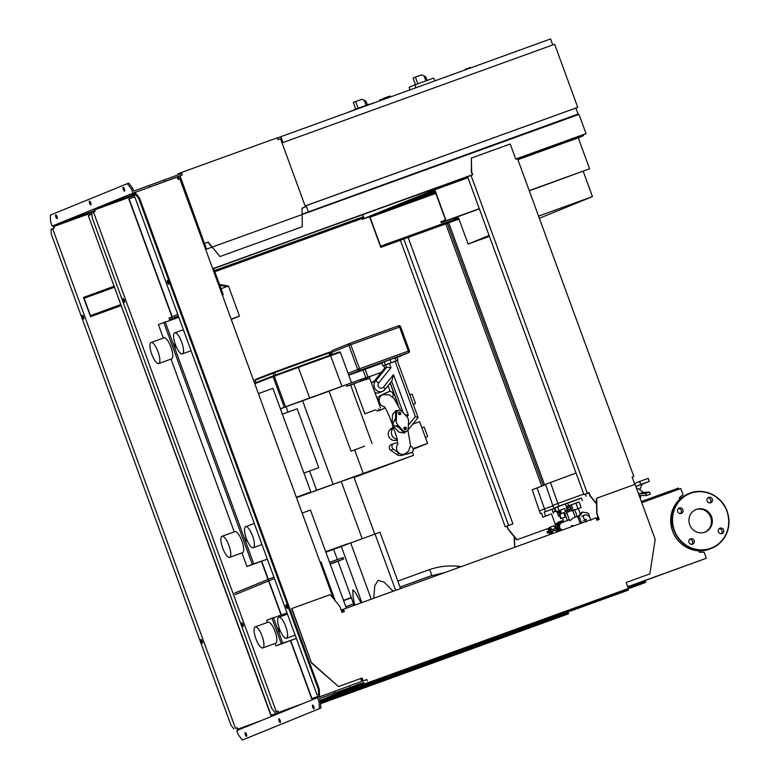 <?xml version="1.0" encoding="UTF-8"?>
<svg xmlns="http://www.w3.org/2000/svg" width="779" height="779" viewBox="0 0 779 779"><rect width="100%" height="100%" fill="white"/><g stroke="black" fill="none" stroke-linecap="round" stroke-linejoin="round"><path stroke-width="1.17" d="M369.071 104.24L354.046 109.722M367.337 104.746L366.023 101.163L361.953 99.264L355.643 101.552L353.306 102.429L355.711 109.002M355.312 109.596L349.45 111.718M373.998 102.828L355.214 109.255M351.251 597.503A32.961 9.913 70.1 0 1 350.793 597.736A32.961 9.913 70.1 0 1 350.677 597.785A32.961 9.913 70.1 0 1 350.238 597.902M351.134 597.181A32.961 9.913 70.1 0 1 349.927 598.048A32.961 9.913 70.1 0 1 349.82 598.097A32.961 9.913 70.1 0 1 349.703 598.136M386.189 211.09L385.858 210.184L386.725 211.041L370.044 217.214L435.821 193.416M386.394 210.135L435.451 192.394M435.782 193.289L386.725 211.041M370.044 217.214L380.707 246.359L385.342 244.47L385.673 245.366L380.775 247.371L369.441 216.426L385.858 210.184M375.819 213.816L376.15 214.722M380.775 247.371L458.977 219.074M385.342 244.47L458.578 217.974M385.673 245.366L458.909 218.87M428.742 193.241L434.848 190.748L445.51 219.892L440.875 221.781L441.206 222.687L446.114 220.681L434.789 189.735L428.411 192.335L428.742 193.241L434.945 191.001M434.789 189.735L467.975 177.729M517.899 159.666L578.271 137.825L589.596 168.77L529.233 190.612M446.114 220.681L479.299 208.675M441.206 222.687L479.377 208.879M529.301 190.816L589.596 168.77M538.562 216.114L592.459 196.62L583.198 171.322M489.115 235.482L468.121 244.051L489.426 236.349M539.35 218.286L592.459 196.62M468.121 244.051L458.558 217.916L457.088 218.51M454.05 219.61L453.767 218.831L458.071 216.591M581.855 522.991L579.858 522.592L581.192 522.047L579.157 516.496L582.731 512.056L588.34 513.176L590.336 518.775M579.858 522.592L577.823 517.042L579.157 516.496M577.823 517.042L581.397 512.601L582.731 512.056M583.296 522.466L581.192 522.047M550.656 514.159L545.592 516.058L550.656 514.159M545.592 516.058L544.161 512.154L549.234 510.255L551.98 509.3L553.411 513.205M547.9 515.289L542.827 517.188L547.9 515.289M566.976 513.312L565.018 514.062M559.731 515.971L558.631 516.36L559.712 515.922M556.858 511.521L558.631 516.36M559.03 513.098L559.741 515.026M567.521 520.888L564.999 514.013L564.181 514.296L566.966 513.273M564.074 512.689L564.59 514.111M555.972 511.092L553.022 512.163M552.993 512.076L555.904 510.917M552.009 509.378L554.278 508.444L555.271 511.151M554.278 508.444L544.19 512.212M542.827 517.188L541.58 513.205L540.422 513.682L541.415 513.322M545.68 484.665L532.193 489.767L539.428 510.975L544.511 508.901L537.052 487.781M552.924 505.853L544.511 508.901L545.495 511.608M540.422 513.682L539.428 510.975M573.665 473.914L569.761 475.326M564.035 508.697L558.962 510.605L564.035 508.697M558.962 510.605L557.54 506.691L562.604 504.792L565.35 503.838L566.781 507.742M561.269 509.826L556.206 511.735L561.269 509.826M574.785 509.924L572 510.897L569.965 505.337L575.924 503.088L579.109 501.968L581.144 507.528L578.388 508.599M572 510.897L581.144 507.528M571.358 504.773L573.393 510.333M575.924 503.088L577.96 508.648M569.994 505.396L566.401 506.701M566.362 506.613L579.138 502.046M565.379 503.916L567.648 502.981L568.641 505.688M567.648 502.981L581.426 498.005L582.419 500.702M556.206 511.735L554.775 507.82L557.56 506.759M581.494 498.171L554.784 507.859M576.051 473.057L545.563 484.314L552.798 505.513L557.881 503.438L550.422 482.328M583.744 494.081L557.881 503.438L558.874 506.146M553.791 508.22L552.798 505.513M586.129 496.281L585.36 494.159M559.614 512.884A3.359 1.013 -109.9 0 0 560.578 513.858L559.497 515.338L560.714 518.678L565.184 517.042L561.162 518.493L559.945 515.153L561.026 513.673L563.606 512.738L565.184 517.042M564.833 512.416A3.359 1.013 -109.9 0 0 564.843 512.407A3.359 1.013 -109.9 0 0 564.853 512.407A3.359 1.013 -109.9 0 0 564.541 508.609M561.026 513.673A3.359 1.013 -109.9 0 0 560.568 510.187M550.919 530.022A3.204 0.964 -109.9 0 0 549.029 528.415A3.204 0.964 -109.9 0 0 548.932 528.931M551.668 529.739A3.837 1.159 -109.9 0 0 549.614 527.354A3.837 1.159 -109.9 0 0 549.341 527.665L549.029 528.415M551.951 531.395L557.336 529.379L551.951 531.395M548.309 531.122L547.024 531.619L547.569 533.118L548.864 532.622M548.874 532.67L547.569 533.118M557.336 529.379L556.781 527.88L550.821 530.08M552.623 533.566A3.837 1.159 -109.9 0 0 552.243 531.288M551.678 533.907A3.204 0.964 -109.9 0 0 551.483 531.541M556.352 532.213A3.837 1.159 -109.9 0 0 555.972 529.934M555.398 528.376A3.837 1.159 -109.9 0 0 553.343 526L549.614 527.354M559.186 531.19A5.755 5.492 -112.2 0 1 563.334 521.093M556.858 532.038A5.443 5.19 -112.2 0 1 556.323 531.56L557.082 531.288L556.469 528.922L555.456 526.77L554.687 527.052A5.443 5.19 -112.2 0 1 556.927 523.225M550.529 529.701L549.458 528.746L548.309 529.155L549.38 530.119L550.529 529.701L551.415 532.135L551.24 533.596L550.091 534.014L549.02 533.06L548.309 529.155M549.38 530.119L550.266 532.544L551.415 532.135M550.266 532.544L550.091 534.014M560.968 530.548L559.634 529.886L558.222 526.029L559.828 522.358L563.48 521.034M560.023 530.889L558.738 530.246L559.634 529.886M558.738 530.246L557.326 526.39L558.222 526.029M557.326 526.39L558.933 522.719L559.828 522.358M555.359 526.808A5.755 5.492 -112.2 0 1 558.699 522.037L560.305 521.375M557.521 531.794A5.755 5.492 -112.2 0 1 557.004 531.317M554.356 526.594A4.304 4.099 -112.2 0 1 555.125 525.445M574.074 525.806L571.582 525.455L571.844 526.614M571.864 510.518L566.664 512.446L569.731 520.83L573.003 518.093L577.151 516.399M562.214 530.09A4.002 3.817 -112.2 0 1 562 522.592M579.469 515.455L577.288 516.75L574.766 509.875L578.378 508.551L580.336 513.916M565.028 521.355L569.283 519.612M566.148 508.005L566.703 508.307L566.908 512.339M558.679 510.868L558.942 513.127L557.686 511.228M558.942 513.127L560.383 512.611L560.12 510.352M559.088 511.978L560.52 511.452M567.54 512.095L566.995 510.596L565.184 511.267M571.319 509.018L566.995 510.596M571.435 510.664L570.88 509.164M569.41 511.394L568.865 509.894M570.432 506.593L566.216 508.142M570.54 506.905L566.703 508.307M571.095 508.405L566.557 510.07M181.926 174.34L181.692 172.383L277.256 137.815L277.918 139.616L280.498 138.681L305.456 206.883L302.018 208.129L302.32 226.738L219.96 256.534L208.168 242.084L204.478 243.476M302.018 208.139L304.326 207.311L302.018 208.246M182.082 174.282L181.76 173.396L179.676 174.243M181.692 172.383L178.128 173.844L178.44 174.691M204.468 243.438L180.056 175.908M302.018 208.295L305.456 206.883M207.905 242.191L211.966 247.177M208.168 242.084L204.731 243.33M390.415 96.898L390.084 96.002L387.971 96.742L384.076 98.203L384.398 99.069M384.125 98.339L379.616 100.024L379.87 100.705M552.769 44.939L550.568 38.95L277.314 137.971M283.02 142.528L280.829 136.539M577.745 107.356L305.125 205.987L282.037 142.888L554.648 44.257L577.745 107.356L575.885 108.115M305.144 206.046L575.866 108.057L578.057 114.065L575.097 115.273M302.116 214.186L578.057 114.065M306.118 205.646L308.318 211.654M428.849 79.828L413.815 85.31M427.106 80.334L425.792 76.751L421.721 74.852L415.411 77.14L413.074 78.017L415.48 84.59M415.811 87.706L414.983 84.843L409.199 87.199L409.793 89.877M434.994 80.763L433.601 78.104L414.983 84.843M680.038 497.138L680.544 498.521M678.908 489.251L678.48 488.082L641.36 501.51M598.116 517.383L596.101 518.132M299.623 496.525L308.981 492.708L296.351 497.275M296.341 497.255L310.86 492.007L272.932 388.341L258.404 393.599M310.86 492.007L301.054 496.009M255.181 626.881A11.198 3.369 70.1 0 1 262.133 636.2A11.198 3.369 70.1 0 1 262.835 647.924A11.198 3.369 70.1 0 1 262.796 647.943A11.198 3.369 70.1 0 1 255.843 638.624A11.198 3.369 70.1 0 1 255.142 626.891A11.198 3.369 70.1 0 1 255.181 626.881L268.093 622.207A11.198 3.369 70.1 0 1 268.093 622.207A11.198 3.369 70.1 0 1 275.045 631.526A11.198 3.369 70.1 0 1 275.747 643.259A11.198 3.369 70.1 0 1 275.708 643.269A11.198 3.369 70.1 0 1 275.669 643.279M221.986 536.303A11.198 3.369 -109.9 0 0 222.697 548.026A11.198 3.369 -109.9 0 0 229.649 557.355A11.198 3.369 -109.9 0 0 229.688 557.336A11.198 3.369 -109.9 0 0 228.977 545.612A11.198 3.369 -109.9 0 0 222.025 536.293A11.198 3.369 -109.9 0 0 221.986 536.303M242.522 552.691A11.198 3.369 -109.9 0 0 242.561 552.681A11.198 3.369 -109.9 0 0 242.6 552.662A11.198 3.369 -109.9 0 0 241.889 540.938A11.198 3.369 -109.9 0 0 234.937 531.619A11.198 3.369 -109.9 0 0 234.898 531.629L222.025 536.293M163.98 337.833A11.198 3.369 70.1 0 1 164.018 337.813A11.198 3.369 70.1 0 1 170.971 347.132A11.198 3.369 70.1 0 1 171.672 358.866A11.198 3.369 70.1 0 1 171.633 358.876A11.198 3.369 70.1 0 1 171.594 358.885M158.76 363.53A11.198 3.369 70.1 0 1 158.721 363.55A11.198 3.369 70.1 0 1 151.769 354.231A11.198 3.369 70.1 0 1 151.068 342.497A11.198 3.369 70.1 0 1 151.107 342.487A11.198 3.369 70.1 0 1 158.059 351.806A11.198 3.369 70.1 0 1 158.76 363.53M278.765 617.25A11.198 3.369 -109.9 0 0 279.466 628.974A11.198 3.369 -109.9 0 0 286.419 638.293A11.198 3.369 -109.9 0 0 286.458 638.283A11.198 3.369 -109.9 0 0 285.757 626.55A11.198 3.369 -109.9 0 0 278.804 617.231A11.198 3.369 -109.9 0 0 278.765 617.25M253.311 547.686A11.198 3.369 70.1 0 1 253.272 547.705A11.198 3.369 70.1 0 1 246.32 538.377A11.198 3.369 70.1 0 1 245.609 526.653A11.198 3.369 70.1 0 1 245.648 526.643A11.198 3.369 70.1 0 1 252.6 535.962A11.198 3.369 70.1 0 1 253.311 547.686M174.691 332.857A11.198 3.369 -109.9 0 0 175.392 344.581A11.198 3.369 -109.9 0 0 182.344 353.9A11.198 3.369 -109.9 0 0 182.383 353.89A11.198 3.369 -109.9 0 0 181.682 342.156A11.198 3.369 -109.9 0 0 174.73 332.837A11.198 3.369 -109.9 0 0 174.691 332.857M346.363 608.185L310.461 510.07L302.125 513.079M231.246 319.38L237.595 316.79L231.149 319.117M231.139 319.098L239.474 316.089L231.266 319.439M363.618 682.891L359.158 684.507L363.618 682.871M363.725 683.173L361.709 684.001M341.436 692.268L330.189 696.338L341.436 692.249M296.371 638.478L275.97 645.859L275.104 643.493M267.411 622.45L266.622 620.318L273.41 617.62L282.758 643.162L281.316 643.678L271.978 618.136M267.343 559.156L246.943 566.537L241.957 552.895M234.255 531.862L171.029 359.1M163.337 338.067L158.429 324.658L165.216 321.961L253.73 563.83L252.289 564.356L163.775 322.477M221.041 288.727L227.04 286.555L219.775 285.28M174.545 347.453L175.187 347.22L174.175 344.445L173.084 343.471M173.532 344.678L174.175 344.445M175.002 348.719L175.187 347.22M245.463 541.259L246.115 541.025L244.002 537.267M244.45 538.484L245.093 538.25M245.93 542.525L246.115 541.025M278.619 631.847L279.262 631.613L278.249 628.838L277.158 627.855M277.597 629.072L278.249 628.838M279.077 633.113L279.262 631.613M267.333 559.137L253.73 563.83M296.361 638.459L282.758 643.162M275.97 645.859L281.316 643.678M273.487 617.815L287.013 612.927M246.943 566.537L252.289 564.356M165.284 322.155L178.819 317.267M219.474 284.452L228.481 286.039L227.04 286.555M228.481 286.039L239.474 316.089M510.109 53.605L520.275 49.856M364.66 446.133L351.027 451.255L364.66 446.133M372.06 443.553L350.618 384.962L346.743 386.277L346.188 384.777L360.005 379.724L360.55 381.233L369.713 378.321M351.027 451.255L329.04 391.155L346.188 384.777M375.059 410.007L364.825 413.844L375.059 410.007M404.691 427.204A1.276 1.217 -112.2 0 1 406.278 427.963A1.276 1.217 -112.2 0 1 405.577 429.609A1.276 1.217 -112.2 0 1 403.999 428.839A1.276 1.217 -112.2 0 1 404.691 427.204M405.138 429.677A1.276 1.217 67.8 0 0 404.243 427.496M399.199 412.179A1.276 1.217 -112.2 0 1 400.776 412.938A1.276 1.217 -112.2 0 1 400.075 414.584A1.276 1.217 -112.2 0 1 398.497 413.815A1.276 1.217 -112.2 0 1 399.199 412.179M399.637 414.652A1.276 1.217 67.8 0 0 398.751 412.471M373.618 381.973L384.797 368.107L383.687 365.517L384.67 368.204L386.579 367.376L375.4 381.243L373.618 381.973L374.261 381.184M371.622 383.531A6.398 6.105 -112.2 0 1 374.514 380.814M406.998 416.853L408.352 415.188L393.512 374.65L391.798 381.135L385.06 389.5L382.596 391.331A6.398 6.105 67.8 0 0 384.953 389.578A3.204 0.847 -141.1 0 0 385.06 389.5A3.204 0.847 -141.1 0 0 383.453 387.124A3.204 3.048 -112.2 0 1 379.139 387.445A3.204 3.048 -112.2 0 1 378.682 382.956A3.204 0.847 38.9 0 0 375.4 381.243A6.398 6.105 67.8 0 0 382.596 391.331L379.48 392.606A6.398 6.105 -112.2 0 1 374.933 392.567M393.492 427.827L392.782 428.713L390.99 429.443L391.633 428.654M397.368 439.872L396.852 440.077A6.398 6.105 -112.2 0 1 389.656 429.989A6.398 6.105 -112.2 0 1 391.886 428.284M383.696 365.546L397.241 360.58M383.823 365.458L385.605 364.728L386.579 367.376L390.97 367.707L389.373 363.326L385.605 364.728M389.373 363.326L395.109 361.252L415.353 416.58L417.972 417.641M418.08 417.495L397.222 360.511L395.109 361.252M397.972 360.268L396.871 357.259L389.997 359.635L381.846 362.761L382.947 365.77M408.352 415.188L405.09 414.769M398.001 425.198L397.115 425.558L402.052 430.923A3.204 3.048 67.8 0 0 405.45 431.732L406.346 431.362A3.204 3.048 -112.2 0 1 402.947 430.553L398.001 425.198A6.398 6.105 -112.2 0 1 396.248 420.387L396.569 413.133A3.204 3.048 -112.2 0 1 401.828 411.224L406.765 416.58A6.398 6.105 -112.2 0 1 408.527 421.39L408.206 428.654A3.204 3.048 -112.2 0 1 406.346 431.362M398.429 410.416L397.533 410.786A3.204 3.048 67.8 0 0 395.674 413.493L395.352 420.757L396.248 420.387M398.692 427.281L393.405 425.159L394.359 427.359L398.906 432.15L404.243 433.105L406.219 431.42M393.405 425.159A6.398 6.105 -112.2 0 1 392.85 423.659L395.459 418.489M398.293 410.475L395.985 410.543L392.528 414.72L392.168 421.351L392.85 423.659M384.3 406.862C380.347 405.596 378.682 402.879 379.305 398.712A6.398 6.105 -112.2 0 1 382.401 394.875L388.653 391.74A3.204 3.048 -112.2 0 1 393.035 395.557L392.616 397.086M407.884 429.92L410.514 445.335L408.517 451.245L404.145 454.293A6.398 6.105 -112.2 0 1 399.296 453.329C396.151 450.583 395.654 447.467 397.777 443.991M410.436 445.997L411.848 446.98A3.204 3.048 -112.2 0 1 411.4 452.56L408.722 453.651A3.204 3.048 -112.2 0 1 408.284 453.787L401.477 455.384A6.398 6.105 -112.2 0 1 396.618 454.42L399.296 453.329L393.356 449.201A3.204 3.048 -112.2 0 1 394.242 443.475L397.748 442.657M411.4 452.56A3.204 3.048 -112.2 0 1 410.961 452.696L401.477 455.384M385.079 407.845L381.807 409.491A3.204 3.048 -112.2 0 1 378.39 408.956M378.399 402.061L379.305 398.712L377.455 399.471M377.124 398.556A6.398 6.105 -112.2 0 1 379.733 395.966L385.985 392.83A3.204 3.048 -112.2 0 1 386.189 392.743L388.857 391.652M379.13 410.582A3.204 3.048 -112.2 0 1 375.644 409.988M396.618 454.42L390.688 450.291A3.204 3.048 -112.2 0 1 391.136 444.712L393.804 443.621M363.394 380.201L362.858 378.73L360.005 379.724M346.743 386.277L360.55 381.233M353.87 383.891L350.657 385.069M364.825 413.844L353.832 383.804L361.68 380.824M362.858 378.73L363.851 380.035M366.734 379.003L366.198 377.552L363.316 378.565M366.198 377.552L369.129 376.5L369.791 378.302M288.045 412.101L286.078 406.716L302.573 400.747L333.149 484.275L316.644 490.244L309.604 471.013L318.747 467.682L297.198 408.79L282.378 414.155M280.44 408.868A72.525 0.847 -20.1 0 1 286.078 406.716M316.644 490.244A72.525 0.847 159.9 0 0 310.285 492.669M303.927 473.048L318.747 467.682M303.937 473.067L309.604 471.013M302.573 400.747L329.059 391.214M280.411 408.78A63.596 0.74 -20.1 0 1 284.296 407.3L285.513 406.852A56.672 0.662 -20.1 0 1 309.662 398.001L348.456 383.94M354.075 477.498L413.542 455.316L333.149 484.275M363.287 473.496L354.688 450.019M415.48 410.387L407.505 388.604M393.025 393.843L393.94 393.512M409.608 394.349L412.149 394.232L415.47 403.288L413.435 404.807M413.221 449.191L427.574 443.436L419.599 421.653L412.792 424.117M421.702 427.398L424.253 427.281L427.564 436.337L425.529 437.856M413.104 448.675L427.574 443.436M369.227 376.754L381.301 372.391M413.542 455.316L412.325 451.956M390.172 391.438L388.088 385.741M347.775 543.752L325.71 551.736M325.875 552.175L333.636 549.37M374.738 533.966L353.909 477.06L341.231 481.471L362.108 538.532M296.487 497.664L341.231 481.471M393.161 591.251L384.222 582.215L378.185 580.355L374.767 585.642L373.754 598.272M361.028 602.878L355.555 592.77L352.799 589.82L353.043 596.422L354.688 605.176M330.121 563.792L343.675 559.01L343.12 557.511L329.566 562.282M343.675 559.01L330.238 564.113M337.365 559.536L333.616 549.302L379.938 532.193L400.572 588.573M374.991 533.878L395.654 590.355M350.599 542.7L371.262 599.178M337.989 561.25L354.133 605.371M341.192 546.206L361.826 602.595M638.274 493.097L639.199 493.798L645.587 493.497L646.288 495.61L650.299 494.159L649.598 492.046L643.211 492.347L638.352 488.599L636.832 489.144M646.288 495.61L639.131 495.434M645.587 493.497L649.598 492.046M639.199 493.798L643.211 492.347M649.316 481.373L648.225 478.364L639.608 481.48L640.708 484.489L649.316 481.373L642.149 484.295L639.802 489.718M634.486 483.574L639.608 481.48M640.708 484.489L635.849 486.466M635.888 486.563L642.149 484.295M696.455 509.349A12.172 11.607 -112.2 0 1 711.48 516.613A12.172 11.607 -112.2 0 1 705.248 532.047A12.172 11.607 -112.2 0 1 704.82 532.213A12.172 11.607 -112.2 0 1 689.804 524.949A12.172 11.607 -112.2 0 1 696.036 509.505A12.172 11.607 -112.2 0 1 696.455 509.349M695.598 509.7A12.172 11.607 -112.2 0 1 710.497 516.759A12.172 11.607 -112.2 0 1 704.791 532.223M710.701 502.757A2.882 2.746 -112.2 0 1 707.147 501.043A2.882 2.746 -112.2 0 1 708.724 497.353A2.882 2.746 -112.2 0 1 712.279 499.066A2.882 2.746 -112.2 0 1 710.701 502.757M718.404 531.794A2.882 2.746 -112.2 0 1 719.903 528.191A2.882 2.746 -112.2 0 1 723.574 529.924A2.882 2.746 -112.2 0 1 722.075 533.527A2.882 2.746 -112.2 0 1 718.404 531.794M721.218 533.722A2.882 2.746 67.8 0 0 719.153 528.659M690.574 538.805A2.882 2.746 -112.2 0 1 694.128 540.519A2.882 2.746 -112.2 0 1 692.55 544.209A2.882 2.746 -112.2 0 1 689.006 542.496A2.882 2.746 -112.2 0 1 690.574 538.805M691.801 544.365A2.882 2.746 67.8 0 0 689.727 539.302M682.871 509.768A2.882 2.746 -112.2 0 1 681.382 513.361A2.882 2.746 -112.2 0 1 677.711 511.637A2.882 2.746 -112.2 0 1 679.2 508.035A2.882 2.746 -112.2 0 1 682.871 509.768M680.525 513.556A2.882 2.746 67.8 0 0 678.46 508.502M709.942 502.913A2.882 2.746 67.8 0 0 707.877 497.849M400.387 240.273L505.25 526.818L506.963 526.195L508.064 529.194L516.75 539.837L549.156 528.113L517.022 539.73L508.336 529.087L507.236 526.088L506.379 526.39L512.942 523.878L408.128 237.468M396.754 206.386L393.025 207.272M512.942 523.878L508.638 525.436L403.824 239.026M543.265 485.541L447.302 223.3M434.39 192.773L435.334 192.062M541.726 486.096L445.763 223.855M448.685 222.804L544.648 485.035M505.25 526.818L508.638 525.436M551.532 513.936L555.485 524.744M514.442 537.013L514.685 547.286M545.592 621.077L545.319 620.347M320.549 702.492L568.212 612.888L568.534 613.794L320.617 703.69M320.607 703.495L568.534 613.794M514.169 536.673L514.607 547.072M628.001 589.216L320.948 700.311L321.279 701.207L628.332 590.122L628.001 589.216M320.266 700.594L320.948 700.311M320.481 701.538L321.279 701.207M320.49 701.684L628.332 590.122M588.486 492.883L583.958 494.665L467.624 176.775L471.013 175.392L587.347 493.282L589.07 492.659L590.17 495.668L596.548 503.477M596.558 503.925L589.898 495.775L588.797 492.766L585.087 494.246L588.534 493M634.807 484.441L632.11 477.089L633.833 476.466L632.139 477.157M587.347 493.282L583.958 494.665M633.833 476.466L517.499 158.565L515.776 159.189L510.226 144.018L471.412 158.059L471.636 171.76L472.736 174.769L471.013 175.392M472.464 174.866L471.373 171.867L471.412 158.059M343.588 610.385L341.553 611.087L343.539 610.239L344.084 611.729M363.783 682.482L364.338 684.02L628.351 588.505L626.15 582.497L649.852 573.928L655.197 539.321L635.07 484.343L596.461 498.326L596.714 513.546L598.905 519.544M626.15 582.507L649.852 573.928M596.733 498.209L596.977 513.429L599.178 519.447L596.88 520.275L596.003 517.869L343.471 609.236L344.357 611.632L342.059 612.469L339.858 606.461L330.208 594.64L291.599 608.613L311.503 663.007L338.514 686.572L361.875 678.12L362.907 680.934M363.511 682.589L363.744 683.232L363.033 683.524L341.192 691.586L341.523 692.482L642.256 583.685L645.733 582.264L645.401 581.358L628.04 587.648M364.338 684.02L345 691.07L344.669 690.165M363.365 684.42L363.033 683.524M345 691.07L341.523 692.482M645.733 582.264L628.351 588.505M343.471 609.236L341.212 610.152M291.862 608.506L311.503 663.007M311.766 662.89L338.514 686.572M338.777 686.465L361.875 678.12M362.147 678.012L363.18 680.836M627.757 586.889L706.329 558.261L627.699 586.714M596.441 519.087L598.467 518.347M641.789 502.679L680.817 488.56L683.017 494.568L679.317 497.762L679.824 499.154M698.714 550.772L699.23 552.175L704.128 552.253L706.329 558.261M313.966 708.812A1.996 0.604 70.1 0 1 313.956 708.812A1.996 0.604 70.1 0 1 312.71 707.157A1.996 0.604 70.1 0 1 312.583 705.053A1.996 0.604 70.1 0 1 312.593 705.053A1.996 0.604 70.1 0 1 313.84 706.719A1.996 0.604 70.1 0 1 313.966 708.812M246.573 736.34A1.996 0.604 70.1 0 1 246.563 736.34A1.996 0.604 70.1 0 1 245.317 734.675A1.996 0.604 70.1 0 1 245.2 732.581L245.2 732.581A1.996 0.604 70.1 0 1 246.446 734.246A1.996 0.604 70.1 0 1 246.573 736.34M280.265 722.571A1.996 0.604 70.1 0 1 280.255 722.581A1.996 0.604 70.1 0 1 279.018 720.916A1.996 0.604 70.1 0 1 278.892 718.822A1.996 0.604 70.1 0 1 278.901 718.822A1.996 0.604 70.1 0 1 280.138 720.478A1.996 0.604 70.1 0 1 280.265 722.571M367.347 681.031L366.792 679.522L317.54 697.594L236.777 730.585L238.267 734.636L242.347 740.05L320.89 708.043L320.461 701.129L319.526 698.578L363.53 682.647M242.347 740.05L320.89 708.043M319.448 708.559L319.03 701.655L320.461 701.129M363.559 682.706L350.229 688.149M341.27 691.81L320.198 700.418M355.964 685.208L360.95 683.436L355.964 685.208M274.442 578.563L268.872 580.832M268.599 580.939L235.073 594.64M234.528 593.14L268.054 579.44M268.317 579.333L273.896 577.054M335.243 600.804L321.016 561.932L320.13 562.253M350.131 687.253L349.576 685.754M334.834 693.037L334.288 691.538M319.03 701.655L317.54 697.594M124.659 301.512A1.996 0.604 70.1 0 1 123.783 299.078M123.101 298.571A1.996 0.604 -109.9 0 0 123.228 300.665A1.996 0.604 -109.9 0 0 124.474 302.33A1.996 0.604 -109.9 0 0 124.484 302.33A1.996 0.604 -109.9 0 0 124.358 300.236A1.996 0.604 -109.9 0 0 123.111 298.571A1.996 0.604 -109.9 0 0 123.101 298.571M243.311 625.722A1.996 0.604 70.1 0 1 242.425 623.278M241.743 622.781A1.996 0.604 -109.9 0 0 241.87 624.875A1.996 0.604 -109.9 0 0 243.116 626.54A1.996 0.604 -109.9 0 0 243.126 626.54A1.996 0.604 -109.9 0 0 242.999 624.437A1.996 0.604 -109.9 0 0 241.753 622.781A1.996 0.604 -109.9 0 0 241.743 622.781M124.504 191.108A1.996 0.604 -109.9 0 0 124.387 189.015A1.996 0.604 -109.9 0 0 123.14 187.35A1.996 0.604 -109.9 0 0 123.131 187.35A1.996 0.604 -109.9 0 0 123.257 189.443A1.996 0.604 -109.9 0 0 124.504 191.108L124.504 191.108M57.12 218.636A1.996 0.604 -109.9 0 0 56.994 216.543A1.996 0.604 -109.9 0 0 55.747 214.877A1.996 0.604 -109.9 0 0 55.737 214.877A1.996 0.604 -109.9 0 0 55.864 216.971A1.996 0.604 -109.9 0 0 57.11 218.636A1.996 0.604 -109.9 0 0 57.12 218.636M90.812 204.867A1.996 0.604 -109.9 0 0 90.685 202.774A1.996 0.604 -109.9 0 0 89.449 201.109A1.996 0.604 -109.9 0 0 89.439 201.118A1.996 0.604 -109.9 0 0 89.566 203.212A1.996 0.604 -109.9 0 0 90.802 204.877A1.996 0.604 -109.9 0 0 90.812 204.867M202.297 643.211A1.996 0.604 -109.9 0 0 202.17 641.117A1.996 0.604 -109.9 0 0 200.924 639.452L200.924 639.452A1.996 0.604 -109.9 0 0 201.05 641.545A1.996 0.604 -109.9 0 0 202.287 643.211A1.996 0.604 -109.9 0 0 202.297 643.211M83.655 319.001A1.996 0.604 -109.9 0 0 83.528 316.907A1.996 0.604 -109.9 0 0 82.282 315.252L82.282 315.252A1.996 0.604 -109.9 0 0 82.408 317.345A1.996 0.604 -109.9 0 0 83.645 319.01A1.996 0.604 -109.9 0 0 83.655 319.001M286.049 604.689A1.996 0.604 70.1 0 1 286.059 604.679A1.996 0.604 70.1 0 1 287.295 606.344A1.996 0.604 70.1 0 1 287.422 608.438A1.996 0.604 70.1 0 1 287.422 608.448A1.996 0.604 70.1 0 1 286.175 606.783A1.996 0.604 70.1 0 1 286.049 604.689M167.407 280.479A1.996 0.604 70.1 0 1 167.417 280.479A1.996 0.604 70.1 0 1 168.653 282.144A1.996 0.604 70.1 0 1 168.78 284.238L168.78 284.238A1.996 0.604 70.1 0 1 167.534 282.573A1.996 0.604 70.1 0 1 167.407 280.479M333.412 598.554L179.813 178.839L178.089 179.462L177.213 177.057L131.748 193.669L132.079 194.575L135.38 193.221L135.906 194.662M278.317 712.629L270.858 715.346L88.27 215.559L271.121 715.239M278.327 712.639L270.858 715.346M134.748 196.834L128.827 198.996L172.899 319.409M311.688 698.666L319.332 695.89L311.688 698.666L290.44 640.63M261.413 561.299L281.092 615.069M129.1 198.879L173.162 319.312M261.686 561.201L281.365 614.972M290.713 640.523L311.951 698.559M437.243 187.71L437.574 188.615L463.31 179.063L462.979 178.157L434.935 188.528M434.078 188.839L434.409 189.755L364.075 218.48L362.683 214.673M426.746 168.809L426.96 169.394M363.793 217.711L361.826 218.51L362.157 219.415L367.24 217.341L364.075 218.48M442.316 185.636L442.647 186.541M463.31 179.063L448.558 184.75M428.567 192.764L385.907 210.184M369.558 216.737L362.157 219.415M434.409 189.755L437.574 188.615M430.115 168.254L429.901 167.67M453.027 159.968L452.813 159.383M434.37 166.716L434.156 166.131M463.057 178.362L469.046 176.19M517.529 158.653L562.555 142.138L562.886 143.034L557.54 145.225L562.487 143.54M581.582 136.364L578.466 137.64L583.549 135.565L583.218 134.66L562.555 142.138M583.257 134.757L586.051 133.608L579.011 114.386L205.656 249.455M222.385 295.173L223.271 294.813L213.592 268.375L212.696 268.697L472.415 174.72M515.727 159.052L586.051 133.608M213.67 268.589L437.506 187.603M214.731 271.501L363.754 217.594M214.819 271.725L361.836 218.539M393.551 207.058L435.295 191.955M398.897 204.877L435.208 191.741M581.621 136.5L578.281 137.864M556.615 122.488L556.401 121.904M575.272 115.74L575.058 115.156M583.549 135.565L562.886 143.034M557.54 145.225L557.209 144.319L557.745 144.105M543.713 150.328L557.365 144.748M302.388 703.788L281.891 711.198L282.202 712.025M276.321 711.665L274.724 712.318L271.735 708.364L92.175 217.692L91.864 212.648L93.47 211.985L276.321 711.665L278.045 711.042L278.6 712.542L281.891 711.198M134.27 195.529L94.639 209.863L134.222 195.393M135.614 193.864L97.609 207.613L97.94 208.519M278.045 711.042L278.629 713.486M94.639 209.863L95.194 211.362L93.47 211.985M97.609 207.613L94.045 209.074L94.921 211.46M274.724 712.318L277.782 711.149M171.955 316.829L168.994 318.036L169.549 319.546L172.5 318.338M172.548 318.455L169.549 319.546M178.401 316.118L174.184 317.647L173.629 316.147L177.787 314.453M174.184 317.647L178.342 315.953M361.758 681.352L360.95 679.142L362.108 678.743M179.793 176.015L206.552 249.134M179.267 179.034L178.401 176.648L177.222 177.076L182.179 175.041L151.584 186.327M114.231 287.344L84.103 298.25L90.481 315.67L120.56 304.638M114.182 287.208L84.103 298.25M120.891 305.543L90.539 316.683L83.499 297.451L113.851 286.312M86.177 296.361L86.508 297.266M92.419 212.414L53.809 226.533L91.873 212.764M53.809 226.533L54.364 228.043L52.641 228.666L235.501 728.336L237.215 727.722L237.77 729.222L261.559 720.458M90.539 316.683L120.94 305.689M93.217 315.592L92.886 314.697M214.41 270.605L363.423 216.689M420.787 195.938L428.684 193.075M135.429 193.358L132.079 194.575M317.063 695.024L318.669 694.371L318.358 689.318L138.798 198.655L135.809 194.692L134.202 195.354L317.063 695.024L318.786 694.401L319.332 695.91L316.04 697.254L316.342 698.081M136.179 194.565L135.312 192.218M318.669 694.371L319.526 694.06L318.786 694.401M336.197 690.817L319.935 696.699L319.049 694.293M360.95 679.142L362.099 678.723M168.089 280.985A1.996 0.604 -109.9 0 0 168.965 283.42M286.73 605.186A1.996 0.604 -109.9 0 0 287.607 607.63M319.526 694.06L319.215 689.006L139.655 198.343L136.676 194.38L135.809 194.692M318.358 689.318L319.215 689.006M138.798 198.655L139.655 198.343M319.935 696.699L319.263 696.971M134.65 192.491L52.164 226.095L50.674 222.034L50.255 215.131L127.357 183.64L128.798 183.123L132.878 188.537L133.813 191.089L181.634 173.542L182.179 175.041M94.6 210.603L52.164 226.095M178.401 176.648L177.242 177.125M173.668 178.187L166.901 180.679L173.668 178.187M56.779 224.294L57.11 225.189M241.373 728.706L241.071 727.868M54.092 228.14L53.215 225.744L53.887 225.472M235.501 728.336L237.215 727.722M237.809 730.157L236.952 727.829M91.961 214.225L88.27 215.559M83.84 318.192A1.996 0.604 70.1 0 1 82.954 315.748M202.482 642.393A1.996 0.604 70.1 0 1 201.595 639.958M233.895 728.998L230.905 725.035L51.346 234.372L51.034 229.318L52.641 228.666M127.357 183.64L131.437 189.054L132.878 188.537M223.271 294.813L222.375 295.144M164.408 179.764L164.963 181.273M149.12 185.548L149.665 187.018M131.437 189.054L132.927 193.114M444.293 572.76L431.05 575.847A3.204 0.964 -109.9 0 0 431.381 574.892A3.204 0.964 -109.9 0 0 430.855 572.468A3.204 0.964 -109.9 0 0 428.878 569.829C438.11 566.537 447.808 565.34 457.945 566.226L461.46 566.547M457.497 567.979L457.945 566.226M364.231 100.16L366.072 105.194M358.048 108.115L355.643 101.552M585.195 519.505A2.395 2.288 -112.2 0 1 584.932 514.958L581.728 516.263M553.1 529.214L553.655 530.713M547.627 531.385L548.173 532.885M424 75.748L425.84 80.782M417.817 83.704L415.411 77.14M469.961 67.51L465.063 69.633L470.565 67.9M470.477 67.656L465.287 69.214M400.542 326.713A1.597 1.529 67.8 0 0 398.575 325.729L399.559 327.053L400.552 326.722M348.651 374.933L359.674 370.424L359.577 368.74L357.697 369.441A1.597 1.529 67.8 0 0 359.674 370.424L408.459 352.78L396.949 357.483L408.517 352.76A1.597 1.597 0 0 0 409.413 350.725L408.362 351.095L408.459 352.78A1.597 1.529 67.8 0 0 409.345 350.754L400.62 326.693A1.597 1.597 0 0 0 398.575 325.739L349.79 343.383A1.597 1.529 67.8 0 0 348.895 345.409L350.774 344.707L349.781 343.383A1.597 1.597 0 0 0 349.732 343.403L332.341 350.511A1.597 1.529 -112.2 0 1 332.399 350.482L349.674 343.432M332.214 354.416L331.513 352.507A1.597 1.529 -112.2 0 1 332.341 350.511A1.597 1.597 0 0 0 331.445 352.536L332.146 354.445M381.992 363.17L348.749 375.196L381.992 363.17M331.513 352.507L348.895 345.409L357.697 369.441L348.077 373.375M359.577 368.74L350.774 344.707L399.559 327.053L408.362 351.095L359.577 368.74M393.921 428.976A3.204 0.847 38.9 0 0 392.782 428.713A6.398 6.105 67.8 0 0 397.232 439.22M385.362 364.806L384.261 361.807M397.787 360.317L396.686 357.308M396.063 360.843L394.963 357.843M391.097 362.644L389.997 359.635M398.312 405.051L390.26 383.044M390.99 429.443L393.122 426.804M391.671 381.291L403.152 412.666M378.682 382.956L390.97 367.707M393.512 374.65L383.453 387.124M395.713 433.874A3.204 3.048 -112.2 0 1 395.469 433.212M415.353 416.58L408.352 425.266M402.052 430.923L402.947 430.553M395.674 413.493L396.569 413.133M379.733 395.966L382.401 394.875M385.985 392.83L388.653 391.74M408.284 453.787L410.961 452.696M390.688 450.291L393.356 449.201M361.992 380.707L361.446 379.217L361.992 380.707M364.757 378.058L365.293 379.519M367.25 377.163L367.785 378.623M330.666 354.981L329.848 352.751A64.832 0.76 -20.1 0 1 330.89 352.517C330.909 351.962 330.306 351.904 329.079 352.351L328.387 352.585L329.02 353.033L329.848 352.751A0.643 0.633 -106.5 0 0 329.04 352.371L328.397 352.585A64.199 0.75 159.9 0 0 274.51 372.08L273.049 373.297L273.926 375.673M256.525 379.383A64.199 0.75 159.9 0 1 273.254 372.547C251.442 380.999 255.327 379.383 255.103 380.434A64.832 0.76 -20.1 0 1 273.049 373.297L274.617 372.713A64.832 0.76 -20.1 0 1 329.02 353.033L329.848 355.282M275.484 375.089L274.51 372.08L273.254 372.547M273.263 375.916L273.078 376.656L274.305 376.199L274.237 375.556L273.263 375.916M285.513 406.852L274.305 376.199A56.672 0.662 -20.1 0 1 298.454 367.357L340.355 352.264L351.533 382.82M254.801 383.745A63.596 0.74 -20.1 0 1 273.078 376.656L284.296 407.3M273.244 375.916A62.953 0.73 159.9 0 0 254.587 383.171L298.114 366.802A56.03 0.652 159.9 0 0 274.237 375.556M254.694 383.463A62.953 0.73 159.9 0 0 255.259 383.287M339.274 352.011L298.114 366.802L309.662 398.001M340.355 352.264L339.722 351.845L330.364 355.088L341.913 386.287M363.043 370.025L365.848 377.679M639.754 497.138L640.689 496.846L640.348 495.902M674.01 530.421A29.602 28.229 67.8 0 0 710.721 548.611A29.602 28.229 67.8 0 0 711.743 548.221A29.602 28.229 67.8 0 0 727.099 511.209A29.602 28.229 67.8 0 0 690.379 493.019A29.602 28.229 67.8 0 0 689.357 493.419A29.602 28.229 67.8 0 0 674.01 530.421M726.895 511.277A29.281 27.917 -112.2 0 1 710.701 548.27A29.281 27.917 -112.2 0 1 674.38 530.285A29.281 27.917 -112.2 0 1 690.584 493.292A29.281 27.917 -112.2 0 1 726.895 511.277M687.935 494.003C673.124 501.773 668.002 514.111 672.569 531.005A29.602 28.229 -112.2 0 1 687.935 494.003L689.357 493.419C703.544 487.148 721.929 495.824 727.109 511.209C731.676 528.104 726.554 540.441 711.743 548.221L710.312 548.796A29.602 28.229 -112.2 0 1 709.299 549.195A29.602 28.229 -112.2 0 1 672.579 531.005C677.749 546.4 696.134 555.067 710.312 548.796M343.617 600.667L351.387 597.863M397.816 581.066L428.878 569.829M345.818 606.685L353.588 603.871M400.017 587.074L431.05 575.847M350.677 597.785L351.28 597.561M343.51 600.375L349.82 598.097M586.587 519.457L585.039 519.32L586.49 521.988M585.487 519.905L583.539 520.703M584.951 514.948C587.6 514.393 589.615 516.195 590.988 520.343M564.843 512.407L563.645 512.845M550.763 530.09L551.318 531.59M563.782 521.862L561.863 522.641M563.918 522.212L562.399 518.064M572.808 510.615L575.214 517.188M262.796 647.943L275.708 643.269M242.561 552.681L229.649 557.355M158.721 363.55L171.633 358.876M295.144 635.138L286.419 638.293M253.272 547.705L261.997 544.55M191.069 350.745L182.344 353.9M174.73 332.837L183.377 329.712M254.295 523.507L245.648 526.643M278.804 617.231L287.451 614.105M151.107 342.487L164.018 337.813M349.79 343.383L398.575 325.739M369.723 378.331L380.6 408.069M384.699 368.165L373.92 381.554M390.152 383.18L397.816 404.126M393.113 426.765L391.292 429.025M418.06 417.573L407.953 430.115M400.757 410.465L393.862 398.361L389.334 394.875L382.81 394.69M383.852 406.414L383.823 406.395C385.43 406.677 390.415 418.352 392.898 426.181L397.037 438.334L397.709 444.575M378.925 410.669L381.603 409.579M330.89 352.517L331.669 354.62M255.103 380.434L255.901 382.625M328.387 352.585L274.51 372.08M330.364 355.088L298.114 366.802M365.147 369.256L367.951 376.909M640.28 498.57L640.689 496.846M629.598 587.084L629.325 586.314"/></g></svg>
